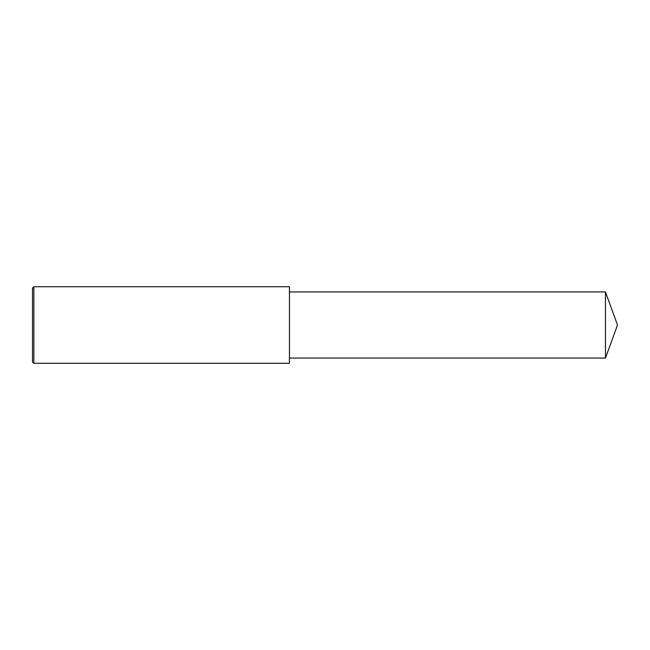 <?xml version="1.0" encoding="UTF-8"?>
<svg xmlns="http://www.w3.org/2000/svg" width="650" height="650" viewBox="0 0 650 650"><rect width="100%" height="100%" fill="white"/><g stroke="black" fill="none" stroke-linecap="round" stroke-linejoin="round"><path stroke-width="0.97" d="M33.865 286.731L32.5 288.096L32.5 361.904L33.865 363.269L33.865 286.731L289.461 286.731L289.461 363.269L33.865 363.269M605.459 291.923L605.459 358.077L617.5 325L605.459 291.923L289.461 291.923M605.459 358.077L289.461 358.077"/></g></svg>
